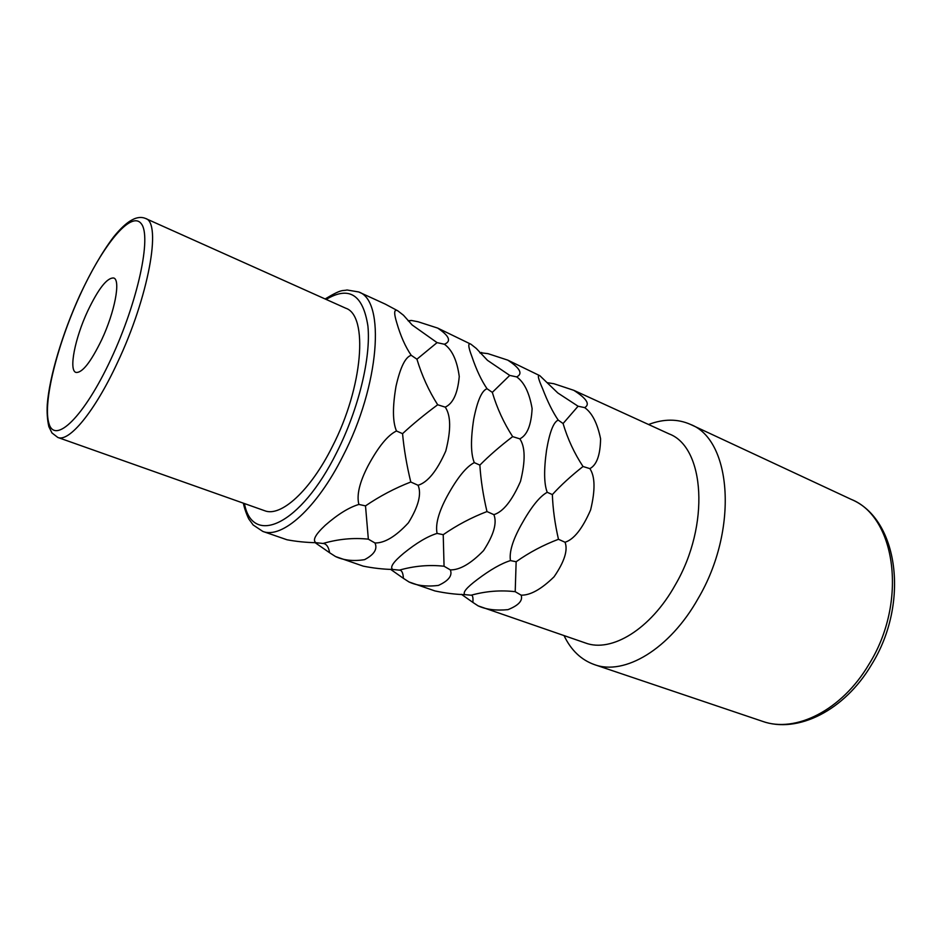<?xml version="1.0" encoding="UTF-8"?>
<svg xmlns="http://www.w3.org/2000/svg" width="942" height="942" viewBox="0 0 942 942"><rect width="100%" height="100%" fill="white"/><g stroke="black" fill="none" stroke-linecap="round" stroke-linejoin="round"><path stroke-width="1.41" d="M648.567 424.501C663.686 418.743 677.675 418.731 690.533 424.442C731.687 439.902 738.764 529.816 698.14 598.511C669.691 649.309 624.416 675.861 594.367 664.593C581.12 659.859 571.005 650.18 564.034 635.579M573.796 390.318C586.748 398.619 590.363 404.377 584.652 407.615C592.059 412.808 597.369 423.193 600.584 438.784C600.301 455.068 596.722 465.018 589.857 468.621C595.132 476.417 595.379 490.181 590.61 509.928C582.45 528.674 573.937 539.448 565.047 542.251C568.073 550.175 564.423 561.691 554.084 576.775C541.344 589.233 530.358 595.368 521.15 595.167C523.022 600.572 518.63 605.4 507.962 609.651C495.987 610.781 486.048 609.521 478.124 605.871L585.382 642.962C611.358 652.912 650.604 629.35 675.249 584.97C710.315 525.2 704.746 447.085 669.103 433.897L573.796 390.318L553.908 383.724L547.337 382.699M368.028 465.878C378.331 446.732 387.821 435.11 396.488 430.989C392.614 422.004 392.461 407.074 396.029 386.196C400.338 367.227 405.401 356.936 411.23 355.311C405.413 346.868 400.585 336 396.747 322.729C393.709 312.791 394.05 308.811 397.795 310.813L385.243 304.101L358.69 291.961C385.655 300.486 379.685 385.36 342.9 456.128C316.748 508.421 281.917 539.189 262.794 531.406L286.98 539.766C296.353 541.52 306.009 542.498 315.947 542.698C312.285 540.296 315.405 534.479 325.296 525.247C337.789 514.332 348.976 507.397 358.878 504.441C356.488 495.151 359.538 482.304 368.028 465.878M521.15 595.167L515.203 591.682L516.145 561.738L510.458 560.596C501.344 563.422 490.299 569.733 477.335 579.53C466.514 587.655 462.381 592.695 464.936 594.649C455.492 594.414 445.495 593.177 434.957 590.94L408.958 581.944C417.035 585.688 426.856 586.842 438.43 585.406C448.639 580.755 452.607 575.586 450.335 569.886L444.059 566.248L443.223 534.691L437.088 533.419C427.597 536.304 416.482 542.91 403.718 553.248C393.32 561.903 389.658 567.308 392.732 569.474C383.053 569.251 373.209 568.144 363.212 566.13L335.564 556.557C343.783 560.384 353.45 561.408 364.566 559.654C374.245 554.555 377.707 548.998 374.975 542.981C384.666 543.157 395.817 536.434 408.404 522.81C418.495 506.407 421.722 493.891 418.071 485.271C427.715 482.351 436.958 470.941 445.778 451.018C451.112 430.094 450.924 415.457 445.236 407.132C453.09 403.506 457.765 393.297 459.249 376.482C457.058 360.445 452.089 349.694 444.365 344.242C451.583 341.334 449.358 335.941 437.689 328.087L418.071 321.764L411.371 320.457L408.122 320.786M437.088 533.419C435.251 524.6 438.56 512.295 447.014 496.493C457.106 478.018 466.196 466.737 474.297 462.628C470.764 454.032 470.576 439.561 473.708 419.225C477.382 400.656 481.833 390.494 487.049 388.74C481.456 380.568 476.417 369.888 471.942 356.7C468.127 346.668 467.809 342.523 470.988 344.254L437.689 328.087M450.335 569.886C459.778 570.075 470.847 563.657 483.529 550.634C493.761 534.915 497.211 522.928 493.891 514.662C503.146 511.8 512.012 500.72 520.49 481.409C525.53 461.085 525.306 446.897 519.831 438.854C527.167 435.228 531.264 425.148 532.112 408.604C529.369 392.779 524.223 382.216 516.663 376.906C523.081 373.809 520.114 368.216 507.762 360.127L487.98 353.65L479.808 352.649M510.458 560.596C509.116 552.212 512.636 540.414 521.044 525.189C530.923 507.338 539.648 496.375 547.231 492.301C544.017 484.047 543.781 470.011 546.548 450.194C549.657 432.013 553.543 421.981 558.217 420.108C552.824 412.207 547.608 401.704 542.58 388.61C538.094 378.519 537.187 374.221 539.86 375.717L507.762 360.127M444.365 344.242L437.064 342.629L412.172 324.99L403.482 315.24L397.795 310.813M408.169 320.833L411.371 320.457M445.236 407.132L437.689 404.766C428.822 390.859 421.91 375.67 416.929 359.196L437.064 342.629M418.071 485.271L410.783 482.01C406.72 465.289 403.977 449.169 402.552 433.673C412.702 424.23 424.418 414.598 437.689 404.766M374.975 542.981L368.346 539.165L365.508 505.878C379.767 496.151 394.863 488.203 410.783 482.01M365.508 505.878L358.878 504.441M402.552 433.673L396.488 430.989M335.564 556.557L329.629 552.766C328.711 547.443 326.827 544.382 323.966 543.581L323.024 543.463C338.308 539.036 353.415 537.599 368.346 539.165M323.024 543.463L315.947 542.698M315.028 542.604L329.629 552.766M416.929 359.196L411.23 355.311M345.69 308.187C368.499 315.358 363.141 387.056 332.279 446.696C310.248 490.947 280.775 517.394 264.596 510.694L57.827 437.453C69.025 442.505 94.765 411.583 117.314 362.905C148.612 297.095 161.953 222.406 145.527 218.462L345.69 308.187M87.653 311.143C98.474 288.523 107.176 277.478 113.735 278.008C120.859 279.821 114.818 311.943 101.654 339.838C90.726 362.293 82.154 373.15 75.925 372.42C68.578 370.347 74.971 338.237 87.653 311.143M443.223 534.691C456.858 525.224 471.436 517.511 486.979 511.553C483.164 495.41 480.797 479.925 479.867 465.113L474.297 462.628M519.831 438.854L512.648 436.617C503.864 423.064 497.082 408.322 492.313 392.378L509.74 375.411L487.473 360.327L476.287 348.446L470.988 344.254M493.891 514.662L486.979 511.553M479.867 465.113C489.122 455.74 500.061 446.249 512.648 436.617M516.663 376.906L509.74 375.411M480.255 353.144L481.656 352.461M492.313 392.378L487.049 388.74M408.958 581.944L403.388 578.329C403.152 573.454 402.034 570.722 400.009 570.145L399.373 570.134C414.362 565.907 429.258 564.599 444.059 566.248M390.471 569.262L403.388 578.329M399.373 570.134L392.732 569.474M516.145 561.738C529.192 552.495 543.298 545.018 558.465 539.283C554.897 523.681 552.86 508.786 552.365 494.585L547.231 492.301M589.857 468.621L583.016 466.502C574.314 453.29 567.661 438.972 563.081 423.535L578.082 406.226L557.829 392.979L539.86 375.717M565.047 542.251L558.465 539.283M552.365 494.585C560.82 485.307 571.04 475.945 583.016 466.502M584.652 407.615L578.082 406.226M563.081 423.535L558.217 420.108M478.124 605.871L472.872 602.409C473.237 597.911 472.766 595.485 471.471 595.12L471.471 595.12M461.427 594.32L472.872 602.409M464.936 594.649L471.153 595.214C485.86 591.164 500.543 589.986 515.203 591.682M690.533 424.442L851.203 499.366C895.807 516.864 908.017 602.02 868.936 664.334C841.701 710.562 795.189 733.371 762.337 721.278L594.367 664.593M326.168 299.426C349.093 285.732 363.011 294.599 367.91 326.038C371.089 357.359 358.596 409.228 336.753 452.407C300.498 525.601 252.421 546.56 244.425 503.546M79.929 295.305C102.631 245.379 131.02 210.266 141.218 223.643C151.839 236.089 138.003 301.44 111.015 359.032C84.156 416.811 55.036 444.765 48.984 423.629C42.508 403.329 57.109 345.078 79.929 295.305M410.865 320.669L409.028 320.704M243.354 503.169C244.838 510.929 249.077 519.89 249.053 519.325L253.174 524.988L262.794 531.406M325.131 298.967C342.629 288.382 342.182 291.219 346.997 289.983L358.69 291.961M57.827 437.453L51.963 432.943L48.854 426.655C47.324 419.908 46.806 412.478 47.288 404.353C49.455 376.459 62.537 333.197 79.882 295.152C90.985 271.461 102.207 252.067 113.558 237.007C125.533 222.206 132.233 219.804 134.612 218.674C138.627 217.131 142.266 217.06 145.527 218.462M871.468 664.817C844.527 710.409 797.697 733.924 762.337 721.278M851.203 499.366C898.421 518.877 909.854 603.304 871.55 664.663"/></g></svg>
